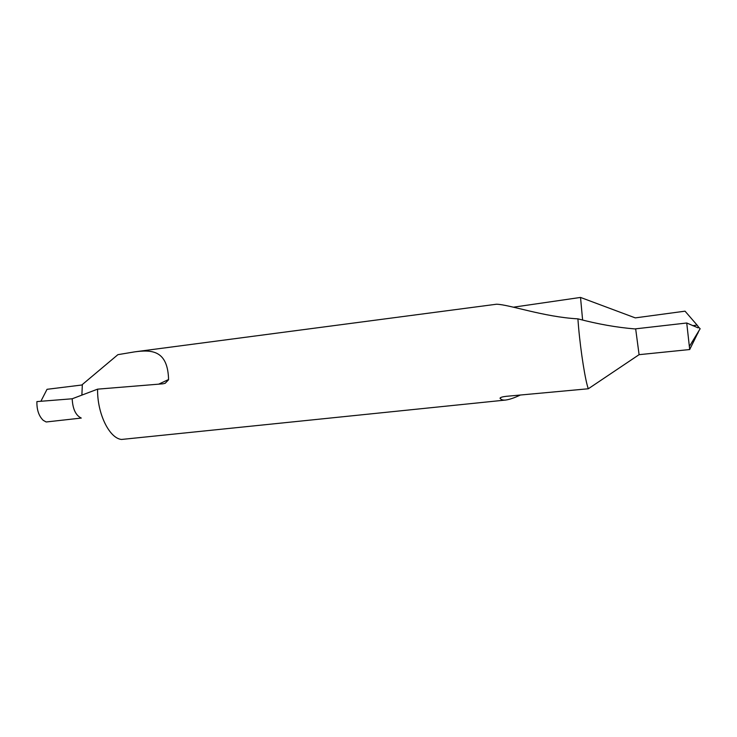 <?xml version="1.0" encoding="UTF-8"?>
<svg xmlns="http://www.w3.org/2000/svg" width="737" height="737" viewBox="0 0 737 737"><rect width="100%" height="100%" fill="white"/><g stroke="black" fill="none" stroke-linecap="round" stroke-linejoin="round"><path stroke-width="1.11" d="M40.885 401.278L47.03 389.311L81.779 385.009L117.902 354.663L134.668 351.862C150.965 349.688 166.995 349.854 168.497 377.501L168.552 379.776L165.171 383.295L162.886 383.82L97.597 389.154C97.1 413.457 109.371 438.404 121.55 439.455L505.739 400.034C503.012 400.32 501.132 399.749 500.073 398.33L500.027 398.173C500.487 397.363 502.533 396.746 506.162 396.331L588.31 388.767L639.09 354.672L689.703 349.541L699.072 330.517M36.905 401.591C36.721 409.763 38.812 416 43.188 420.302L46.155 421.979L81.263 418.063C75.736 415.428 72.705 408.998 72.189 398.781L36.905 401.591M513.385 307.191L580.526 297.435L635.276 317.887L685.042 311.171L697.091 325.1L698.74 327.32L698.05 327.836L686.737 322.999L634.87 328.923C616.795 327.449 597.799 324.096 577.891 318.845L578.591 327.477C580.784 352.24 585.445 381.342 588.31 388.767C585.445 381.342 580.784 352.24 578.591 327.477L577.891 318.845C543.888 317.021 508.981 304.445 496.508 304.224L134.668 351.862M520.322 395.041C514.546 397.805 509.682 399.472 505.739 400.034M580.526 297.435L582.608 320.07L580.526 297.435M97.597 389.154L72.189 398.781M686.737 322.999L689.703 349.541M635.681 328.988L639.09 354.672M697.091 325.1L692.679 325.671M698.059 333.004L697.524 333.06M158.685 384.161L168.561 379.527M501.105 397.381L500.073 398.33M82.332 384.594L81.89 395.106M500.027 398.173L500.663 397.584M689.408 346.39L700.15 328.748L698.74 327.32"/></g></svg>
